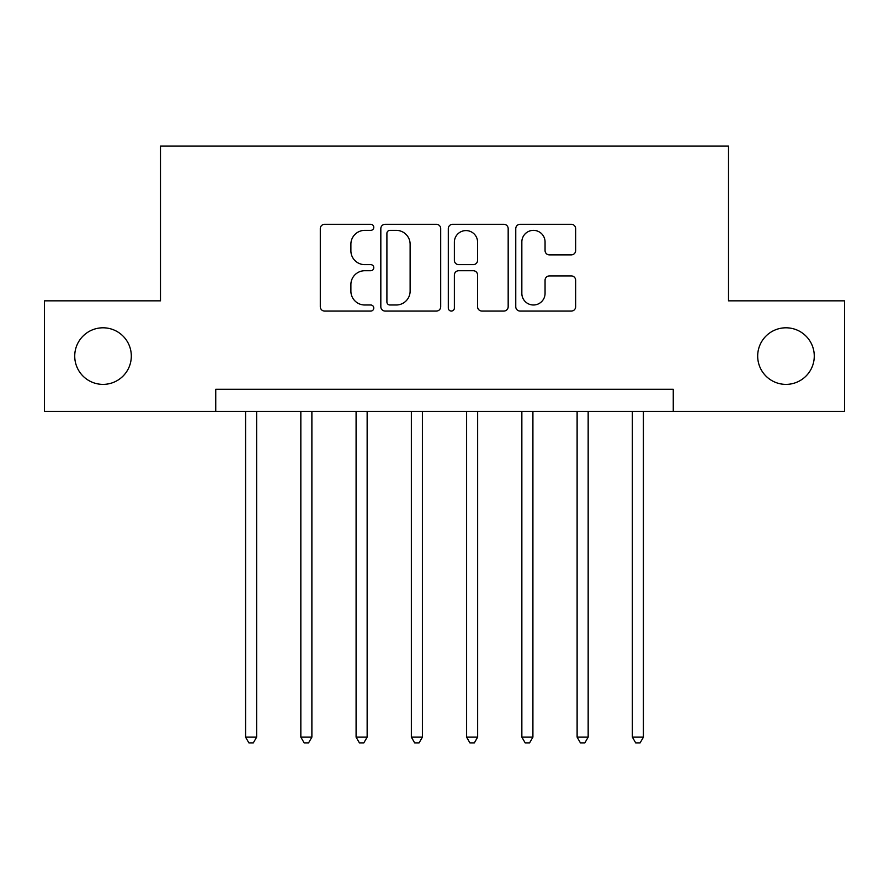 <?xml version="1.0" encoding="UTF-8"?>
<svg xmlns="http://www.w3.org/2000/svg" width="889" height="889" viewBox="0 0 889 889"><rect width="100%" height="100%" fill="white"/><g stroke="black" fill="none" stroke-linecap="round" stroke-linejoin="round"><path stroke-width="1.33" d="M373.78 227.328A3.034 3.034 0 0 0 370.735 224.295L324.641 224.295A4.334 4.334 0 0 0 320.296 228.629L320.296 306.738A4.334 4.334 0 0 0 324.641 311.072L370.735 311.072A3.034 3.034 0 0 0 373.78 308.038A3.034 3.034 0 0 0 370.735 304.994L364.768 304.994A13.88 13.88 0 0 1 350.888 291.114L350.888 284.602A13.88 13.88 0 0 1 364.768 270.723L370.735 270.723A3.034 3.034 0 0 0 373.78 267.678A3.034 3.034 0 0 0 370.735 264.644L364.768 264.644A13.88 13.88 0 0 1 350.888 250.765L350.888 244.253A13.88 13.88 0 0 1 364.768 230.362L370.735 230.362A3.034 3.034 0 0 0 373.78 227.328M757.684 356.089A28.292 28.292 0 0 0 785.976 384.381A28.292 28.292 0 0 0 814.268 356.089A28.292 28.292 0 0 0 785.976 327.797A28.292 28.292 0 0 0 757.684 356.089M74.732 356.089A28.292 28.292 0 0 0 103.024 384.381A28.292 28.292 0 0 0 131.316 356.089A28.292 28.292 0 0 0 103.024 327.797A28.292 28.292 0 0 0 74.732 356.089M571.305 254.887A4.334 4.334 0 0 0 575.65 250.542L575.65 228.629A4.334 4.334 0 0 0 571.305 224.295L520.109 224.295A4.334 4.334 0 0 0 515.764 228.629L515.764 306.738A4.334 4.334 0 0 0 520.109 311.072L571.305 311.072A4.334 4.334 0 0 0 575.65 306.738L575.65 280.268A4.334 4.334 0 0 0 571.305 275.923L549.391 275.923A4.334 4.334 0 0 0 545.057 280.268L545.057 293.392A11.601 11.601 0 0 1 533.444 304.994A11.601 11.601 0 0 1 521.843 293.392L521.843 241.975A11.601 11.601 0 0 1 533.444 230.362A11.601 11.601 0 0 1 545.057 241.975L545.057 250.542A4.334 4.334 0 0 0 549.391 254.887L571.305 254.887M215.738 411.351L44.45 411.351L44.45 300.838L160.487 300.838L160.487 146.118L728.513 146.118L728.513 300.838L844.55 300.838L844.55 411.351L673.262 411.351L673.262 389.249L215.738 389.249L215.738 411.351L673.262 411.351M440.7 228.629A4.334 4.334 0 0 0 436.366 224.295L385.159 224.295A4.334 4.334 0 0 0 380.825 228.629L380.825 306.738A4.334 4.334 0 0 0 385.159 311.072L436.366 311.072A4.334 4.334 0 0 0 440.7 306.738L440.7 228.629M452.634 224.295L503.841 224.295A4.334 4.334 0 0 1 508.175 228.629L508.175 306.738A4.334 4.334 0 0 1 503.841 311.072L481.927 311.072A4.334 4.334 0 0 1 477.582 306.738L477.582 275.057A4.334 4.334 0 0 0 473.248 270.723L458.713 270.723A4.334 4.334 0 0 0 454.368 275.057L454.368 308.038A3.034 3.034 0 0 1 451.334 311.072A3.034 3.034 0 0 1 448.3 308.038L448.3 228.629A4.334 4.334 0 0 1 452.634 224.295M389.938 230.362A3.034 3.034 0 0 0 386.904 233.407L386.904 301.96A3.034 3.034 0 0 0 389.938 304.994L396.227 304.994A13.88 13.88 0 0 0 410.118 291.114L410.118 244.253A13.88 13.88 0 0 0 396.227 230.362L389.938 230.362M477.582 242.186A11.601 11.601 0 0 0 465.98 230.584A11.601 11.601 0 0 0 454.368 242.186L454.368 260.31A4.334 4.334 0 0 0 458.713 264.644L473.248 264.644A4.334 4.334 0 0 0 477.582 260.31L477.582 242.186M245.575 411.351L245.575 737.137L256.632 737.137L256.632 411.351M256.632 737.137L253.321 742.882L248.898 742.882L245.575 737.137M300.838 411.351L300.838 737.137L311.883 737.137L311.883 411.351M311.883 737.137L308.572 742.882L304.149 742.882L300.838 737.137M356.089 411.351L356.089 737.137L367.146 737.137L367.146 411.351M367.146 737.137L363.823 742.882L359.412 742.882L356.089 737.137M411.351 411.351L411.351 737.137L422.397 737.137L422.397 411.351M422.397 737.137L419.086 742.882L414.663 742.882L411.351 737.137M466.603 411.351L466.603 737.137L477.649 737.137L477.649 411.351M477.649 737.137L474.337 742.882L469.914 742.882L466.603 737.137M521.854 411.351L521.854 737.137L532.911 737.137L532.911 411.351M532.911 737.137L529.588 742.882L525.177 742.882L521.854 737.137M577.117 411.351L577.117 737.137L588.162 737.137L588.162 411.351M588.162 737.137L584.851 742.882L580.428 742.882L577.117 737.137M632.368 411.351L632.368 737.137L643.425 737.137L643.425 411.351M643.425 737.137L640.102 742.882L635.679 742.882L632.368 737.137"/></g></svg>

